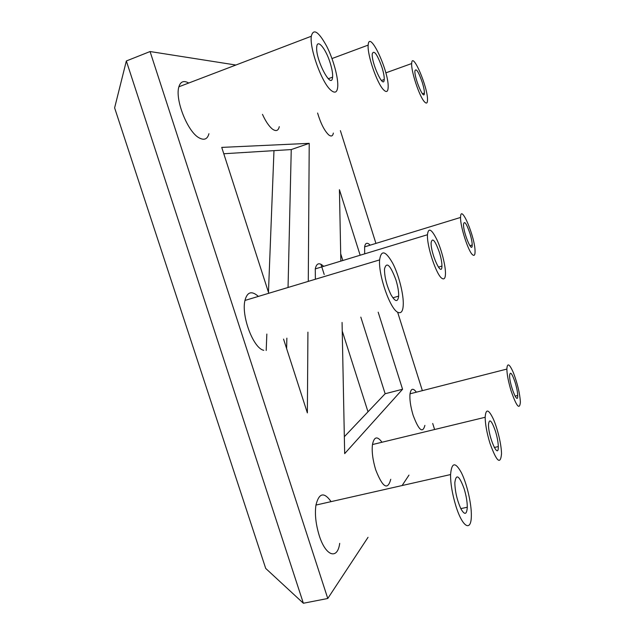 <?xml version="1.0" encoding="UTF-8"?>
<svg xmlns="http://www.w3.org/2000/svg" width="635" height="635" viewBox="0 0 635 635"><rect width="100%" height="100%" fill="white"/><g stroke="black" fill="none" stroke-linecap="round" stroke-linejoin="round"><path stroke-width="0.95" d="M422.354 82.645C423.767 87.352 424.45 90.837 424.394 93.099C424.315 101.632 414.298 78.161 414.901 70.977C416.052 67.786 418.528 71.676 422.354 82.645M333.359 133.072C332.764 136.223 331.192 136.819 328.644 134.842C324.366 130.635 320.683 123.365 317.587 113.03M424.299 101.64C426.307 103.886 427.371 103.473 427.49 100.386C428.363 88.209 412.075 50.046 411.67 63.54C411.043 71.199 419.291 96.203 424.299 101.64M368.03 537.329L327.771 598.487L150.066 51.538L235.879 65.032M408.972 475.123L402.114 485.537M340.384 130.627L375.936 243.403M397.613 312.15L422.354 390.652M432.705 423.466L434.61 429.514M390.747 479.298C387.675 490.688 382.659 487.521 375.698 469.805C372.729 459.875 371.65 451.461 372.467 444.548C374.11 436.602 377.277 435.832 381.984 442.246M339.709 543.346C337.534 560.022 325.763 556.427 319.214 535.503C315.754 524.018 314.666 513.874 315.952 505.063C319.008 492.839 324.048 491.696 331.089 501.634M424.894 425.371C422.696 433.705 418.775 430.339 413.123 415.25C410.52 406.503 409.488 399.351 410.035 393.803C410.996 388.374 413.107 387.834 416.377 392.184M364.68 253.857L364.617 246.872C365.339 242.745 367.197 242.173 370.189 245.166M283.559 339.09L307.364 412.901L307.927 332.161M308.277 281.384L309.229 143.343L221.734 147.391L268.78 293.275M342.067 322.453L344.67 453.636L402.566 389.255L378.182 312.182M360.156 255.23L339.423 189.69L340.844 261.112M208.931 133.715C207.423 139.335 204.033 140.645 198.755 137.66C187.301 131.231 174.847 99.314 178.887 86.781C180.53 81.502 183.809 80.248 188.722 83.026M315.373 279.249L315.285 268.891C316.516 263.08 319.302 262.231 323.652 266.343M279.273 126.651C278.352 130.778 276.098 131.62 272.51 129.167C268.994 126.301 265.644 121.356 262.477 114.348M263.787 350.306C253.381 348.528 241.125 315.865 244.951 300.45C247.213 291.846 251.69 290.497 258.374 296.41M495.467 431.244C497.268 437.261 498.213 442.373 498.3 446.572C498.658 460.415 488.259 436.832 488.498 424.609C489.26 418.068 491.585 420.283 495.467 431.244M489.91 443.127C496.578 461.613 500.443 465.201 501.515 453.882C501.507 445.27 497.753 429.03 493.355 419.076C488.545 409.027 485.815 408.424 485.164 417.274C485.251 424.204 486.831 432.824 489.91 443.127M395.938 279.94C397.915 286.48 398.828 291.886 398.653 296.14C397.804 302.466 395.248 301.99 390.977 294.711C386.636 285.496 384.477 276.931 384.485 269.018C386.501 261.271 390.319 264.914 395.938 279.94M398.026 312.388C401.201 313.642 402.939 311.198 403.241 305.062C403.86 294.815 398.669 274.471 392.708 263.231C385.532 250.69 381.167 249.579 379.611 259.905C378.277 275.225 390.303 309.65 398.026 312.388M464.129 488.72C466.225 495.681 467.281 501.856 467.289 507.23C466.781 514.755 464.669 515.31 460.947 508.897C457.089 500.317 455.057 491.601 454.827 482.735C456.081 473.361 459.184 475.353 464.129 488.72M455.859 505.944C462.605 527.836 471.408 532.297 471.345 515.39C471.535 503.785 466.916 483.695 461.399 472.71C455.279 461.629 451.668 462.24 450.572 474.559C450.493 483.473 452.255 493.935 455.859 505.944M382.048 67.596C383.643 72.882 384.373 76.851 384.223 79.51C383.873 90.099 371.229 62.833 372.269 53.777C373.999 49.673 377.261 54.277 382.048 67.596M383.469 89.718C386.286 92.575 387.834 91.988 388.112 87.955C389.652 72.747 369.189 28.456 368.173 45.101C367.125 54.554 376.904 83.185 383.469 89.718M515.168 382.476C516.747 387.779 517.596 392.105 517.716 395.47C518.104 406.154 509.508 384.929 509.595 375.682C510.119 370.927 511.977 373.197 515.168 382.476M511.111 390.93C516.557 406.575 519.652 410.281 520.382 402.058C519.867 393.533 517.565 383.81 513.469 372.888C509.492 363.744 507.286 362.474 506.849 369.078C507 374.618 508.421 381.905 511.111 390.93M439.452 252.571C441.15 258.215 441.976 262.715 441.936 266.089C441.92 278.305 430.498 253.278 431.133 242.602C432.364 237.165 435.134 240.49 439.452 252.571M442.103 278.455C444.238 279.71 445.357 278.17 445.46 273.836C445.754 266.319 441.563 249.65 436.991 239.879C431.562 228.941 428.379 227.227 427.458 234.736C426.752 246.213 436.507 275.526 442.103 278.455M469.94 233.41C471.424 238.379 472.186 242.245 472.202 244.999C472.353 254.532 463.169 232.505 463.51 224.345C464.32 220.345 466.463 223.369 469.94 233.41M472.718 254.881C474.258 256.048 475.036 255.032 475.051 251.833C475.488 238.014 460.565 202.287 460.565 217.44C460.177 226.377 468.424 251.968 472.718 254.881M330.248 63.151C332.105 69.247 332.883 73.922 332.581 77.16C331.724 90.861 314.944 58.563 316.762 46.601C317.54 38.537 326.009 49.054 330.248 63.151M330.605 89.98C334.748 93.591 337.106 92.646 337.685 87.138C338.638 78.534 333.177 58.658 326.509 45.903C318.429 31.385 313.357 28.162 311.301 36.243C309.483 48.427 321.612 82.193 330.605 89.98M114.617 107.863L126.341 60.976L303.371 603.25L265.7 568.42L114.617 107.863M327.771 598.487L303.371 603.25M273.979 150.638L268.462 292.291M266.835 334.058L266.2 350.488M320.929 264.208L324.215 274.51M342.233 331.01L367.998 411.797M288.044 287.48L291.251 149.574L223.782 153.749M286.623 348.583L286.861 338.145M309.229 143.343L291.251 149.574M344.337 436.713L385.143 393.74L360.815 317.119M342.837 260.501L340.693 253.762M402.566 389.255L385.143 393.74M150.066 51.538L126.341 60.976M422.442 93.782L424.394 93.099M385.834 72.858L411.67 63.54M494.292 447.5L498.3 446.572M372.467 444.548L485.164 417.274M392.859 297.807L398.653 296.14M244.951 300.45L379.611 259.905M460.804 508.627L467.289 507.23M315.952 505.063L450.572 474.559M381.421 80.51L384.223 79.51M331.978 58.555L368.173 45.101M515.072 396.121L517.716 395.47M410.035 393.803L506.849 369.078M438.396 267.129L441.936 266.089M315.285 268.891L427.458 234.736M469.884 245.689L472.202 244.999M364.617 246.872L460.565 217.44M328.271 78.74L332.581 77.16M178.887 86.781L311.301 36.243"/></g></svg>
